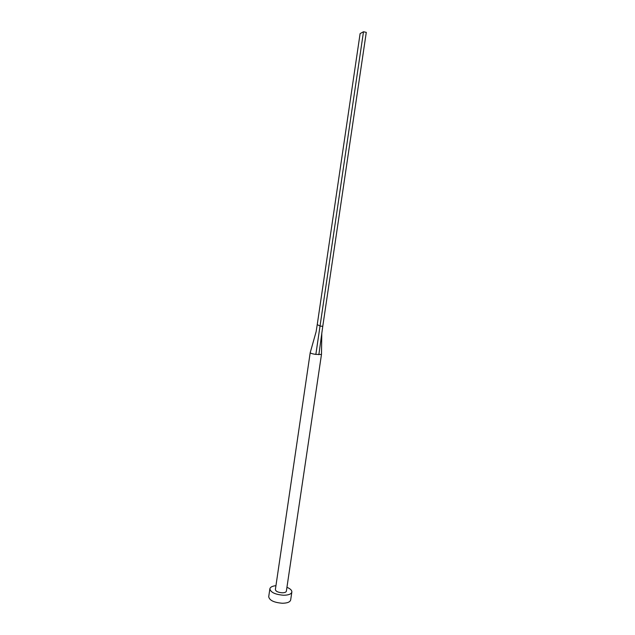 <?xml version="1.0" encoding="UTF-8"?>
<svg xmlns="http://www.w3.org/2000/svg" width="635" height="635" viewBox="0 0 635 635"><rect width="100%" height="100%" fill="white"/><g stroke="black" fill="none" stroke-linecap="round" stroke-linejoin="round"><path stroke-width="0.95" d="M310.197 352.727L275.376 589.566C275.757 591.36 278.027 592.431 282.194 592.788C284.67 592.765 286.06 592.233 286.361 591.193L321.485 354.394M316.119 331.708L310.174 352.798C311.007 353.457 312.896 353.989 315.849 354.409L321.485 354.465L321.794 333.415L318.857 354.719M275.947 585.676C272.312 586.057 270.288 587.105 269.875 588.804C270.621 592.384 275.177 594.527 283.527 595.241C288.481 595.186 291.251 594.122 291.846 592.042C291.949 590.304 290.314 588.716 286.941 587.304M269.875 588.804L268.716 596.725C269.454 600.377 273.995 602.551 282.345 603.25C287.29 603.179 290.068 602.083 290.663 599.964L291.846 592.042M315.849 354.409L320.032 326.033L322.763 326.35L321.794 333.415M316.174 331.335L317.238 324.612L320.032 326.033L363.49 31.75L366.284 32.377L322.763 326.35M317.238 324.612L360.101 33.623L363.49 31.75"/></g></svg>
